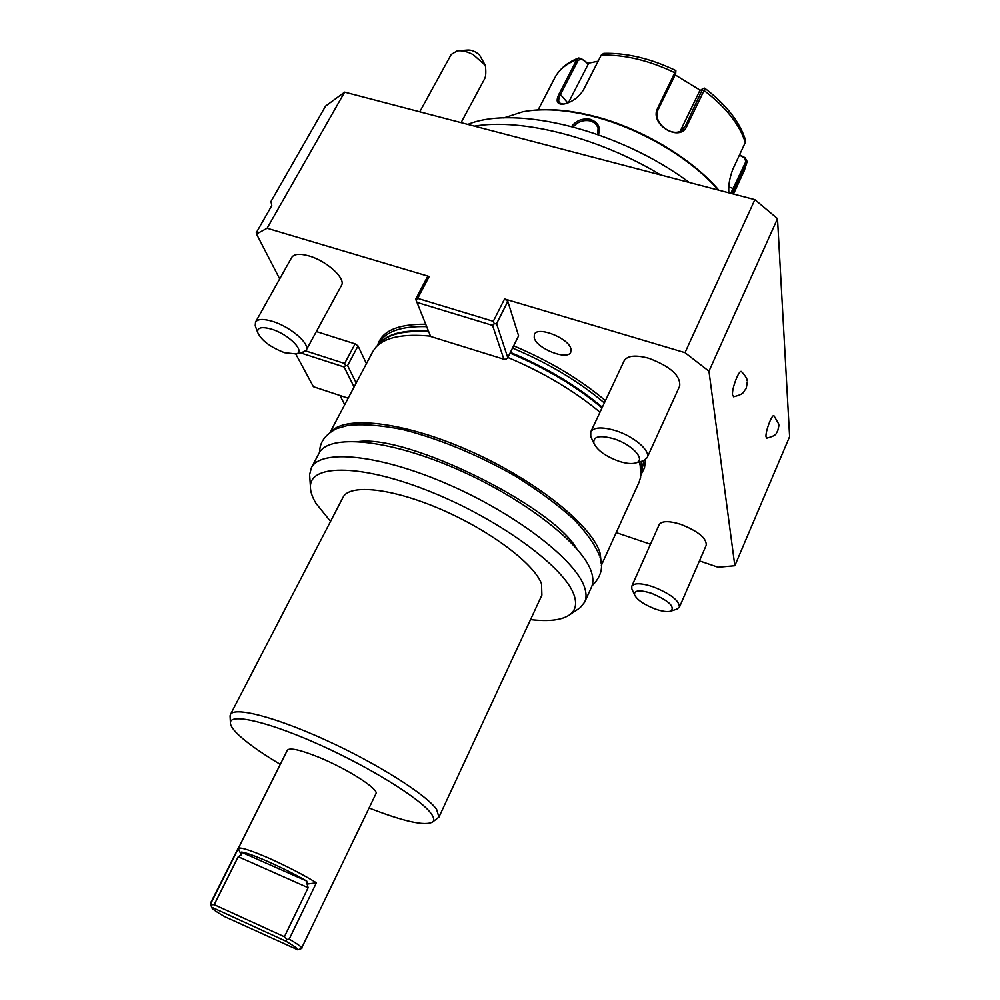 <?xml version="1.0" encoding="UTF-8"?>
<svg xmlns="http://www.w3.org/2000/svg" width="1000" height="1000" viewBox="0 0 1000 1000"><rect width="100%" height="100%" fill="white"/><g stroke="black" fill="none" stroke-linecap="round" stroke-linejoin="round"><path stroke-width="1.5" d="M680.263 131.125L699.638 90.988L702.812 88.575L685.475 125.875L683.238 129.05C673.775 139.637 651.1 122.3 658.263 109.425L675.662 73.938L675.875 70.638M703.075 88.45L704.65 88.112L704.05 90.5L686.938 126.062C680.15 143.088 648.962 124.3 657.613 108.325L675.8 70.537C650.65 58.513 626.638 52.775 603.775 53.338L601.237 55.113L583.45 89.913C578.638 97.413 572.188 102.125 564.113 104.025C557.087 104.862 555.4 101.525 559.038 94.012L576.788 59.675L578.6 58L581.025 58.438L588.3 63.975L568.413 102.725M728.888 192.838L728.863 192.638C728.263 185.75 729.575 177.987 732.788 169.35L745.3 142.487L745.45 139.838C739.55 121.613 725.975 104.388 704.712 88.162M563.663 104.1L559.7 103.138C558.138 101.475 558.4 98.612 560.487 94.55L578.225 60.2L581.562 59.237M739.575 154.787L745.062 157.688L747.175 161.5L732.175 193.7M745.062 157.688L744.412 157.75L745.863 161.562L730.763 193.337M675.2 74.887L700.45 90.375M581.025 58.438L587.938 63.312L598.15 61.175M587.938 63.312L588.3 63.975M739.412 155.125L744.412 157.75M531.025 110.55C549.038 108.35 569.612 110.125 592.762 115.875C640.312 127.638 691.287 157.863 718.888 190.225M503.688 117.95L522.788 111.775C542.288 108.112 565.325 109.562 591.912 116.125C639.388 127.888 690.325 157.838 718.45 190.113M571.675 126.463C576.312 120.438 582.525 118.062 590.3 119.325C598.2 122.25 600.887 127.375 598.362 134.713M573.312 126.888C577.7 121.713 583.263 119.7 590 120.862C594.237 122.075 596.938 124.575 598.075 128.363L597.675 134.462M467.812 124.412C515.725 104.65 619.225 130.15 689.212 182.438M660.812 175C598.5 137.3 521.812 118.05 474.412 126.137M699.45 560.887L718.112 567.238L734.837 565.725L789.625 436.613L777.513 218.637L754.875 199.65L344.65 92.125L325.55 106.125L270.975 201.462L271.762 205.625L256.262 232.725L257.787 231.713L256.488 233.988L267.1 228.25L344.65 92.125M734.837 565.725L708.962 371.225L685 352.663L754.875 199.65M685 352.663L504.575 298.95L493.288 321.3L494.288 323.775L496.562 323.738L507.775 357.625L518.612 335.825L507.812 301.375L504.575 298.95M415.688 299.188L430.637 336.475L415.688 299.188L427.163 277.35L429.188 276.5L417.7 298.387L493.288 321.3M429.188 276.5L267.1 228.25M616.213 532.6L650.475 544.237M708.962 371.225L777.513 218.637M733.75 396.775L732.55 395.075C731.513 388.713 739.475 368.338 741.663 371.737C745.888 376.575 747.663 379.55 747 380.675M766.875 438.175L766.012 436.788C765.3 431.375 772.35 413.125 774.062 415.887L778.888 424.3M279.688 278.888L256.488 233.988M305.712 350.913L344.625 363.475L355.1 343.862L316.35 331.55M355.1 343.862L358.038 345.938L366.438 363.65M339.975 395.5L344.725 404.688M377.6 345.438C381.662 331.062 397.7 324 425.688 324.237M513.638 345.838C549.312 360.863 579.913 379.137 605.425 400.65M645.525 459.663L644.525 467.812L640.987 474.7M570.95 349C569 338.263 537.45 325.712 534.362 334.387L534.212 337.825C536.613 348.6 567.55 360.812 570.763 352.2L570.95 349M306.137 350.312C310.587 344.212 290.6 326.788 272.638 321.413C263.45 318.663 257.738 318.888 255.512 322.075L291.737 257.375C294.137 253.875 299.9 253.4 309.037 255.95C326.887 260.963 346.213 278.75 341.45 285.462L306.137 350.312L301.5 352.812M679.4 607.238C679.438 600.688 670.662 593.875 653.088 586.788C641.3 582.975 634.212 582.788 631.8 586.2L659.212 524.6C661.762 520.825 668.9 520.725 680.6 524.288C698 531.15 706.55 538.1 706.263 545.15L679.4 607.238L676.275 609.362M647.125 457.725C651.038 451.025 633.837 436.175 615.325 430.562C602.062 426.712 593.875 427.15 590.763 431.863L624.188 360.737C627.5 355.55 635.737 354.738 648.888 358.3C670.425 366.475 680.7 375.725 679.7 386.025L647.125 457.725L643.5 460.75L641.375 461.35M344.625 363.475L345.525 365.6L344.125 366.987L354.087 386.987M358.038 345.938L347.587 365.55L345.525 365.6M347.587 365.55L356.2 382.987M295.788 354.05L313.412 386.725L348.15 398.2M300.788 352.962L344.125 366.987M256.262 232.725L256.65 233.7M417.7 298.387L416.05 300M417.062 302.425L492.562 325.4L494.288 323.775M507.812 301.375L496.562 323.738M430.637 336.475L503.9 359.237L506.087 359.175L507.775 357.625M492.562 325.4L503.9 359.237M430.5 336.15C403.363 333.562 385.188 337.212 375.975 347.1L372.9 351.413L330.163 432.225M601.35 565.35L639.012 482.362L640.625 477.325L640.225 465.637L639.212 461.95M601.25 563.787L600.212 553.55C592.775 526.388 537.812 481.587 472.4 452.1C407.013 422.463 346.763 414.9 331.463 431.337M599.987 412.238C574.288 390.812 543.575 372.55 507.863 357.463M309.862 478.338L309.613 474.637L311.388 467.725L319.037 453.25C328.488 433.862 387.275 438.825 455.588 468.525C523.9 498.038 583.638 544.9 591.575 572.525C593.362 578.288 593.3 583.212 591.413 587.275L584.637 602.175L580.125 607.75L570.175 614.425C562.513 620.087 549.3 621.8 530.538 619.6M311.388 467.725C320.588 448.8 379.288 454.312 447.8 484.212C516.325 513.913 576.45 560.55 584.663 587.725C586.5 593.4 586.487 598.225 584.637 602.175M330.538 521.4L316.062 503.475C312.213 497.15 310.325 491.525 310.413 486.613C310.062 463.625 362.713 464.062 431.863 492.25C500.975 520.2 565.625 568.162 574.175 595.45C576.95 603.8 575.625 610.125 570.175 614.425M230.125 717.288L230.425 714.525L343.038 497.3C349.65 483.7 391.987 488.088 441.075 509.387C490.138 530.55 534.288 563.825 541.512 583.812L541.888 595.138L438.988 817.013M230.425 714.525C234.15 706.413 275.538 717.038 326.637 740.487C377.713 763.85 426.188 794.562 436.613 809.4L438.938 817.113L432.713 821.938C425.275 826.3 404.075 821.65 369.1 808.012M280.238 764.35C259.587 752.013 244.925 741.438 236.238 732.6C232.075 728.238 230.113 724.825 230.375 722.375C231 713.025 270.038 722.325 320.688 745.25C371.287 768.075 420.6 798.888 431.087 813.525C433.963 817.438 434.5 820.25 432.713 821.938M210.575 903.938L287.35 750.188C289.812 747.487 300.25 749.825 318.663 757.2C347.587 768.938 379.6 789.55 375.925 793.763L301.413 948.512M306.775 881.1C284.488 868.075 248.375 852.15 241.137 852.087L306.775 881.1L307.1 884.075L316.4 882.8L289.212 939.125C297.95 944.25 302.175 947.312 301.863 948.312M316.4 882.8C302.925 874.525 287.025 866.287 268.712 858.1C251.062 850.438 240.888 847.163 238.162 848.25L241.188 854.887L241.137 852.087M210.413 903.312L238.162 848.25M289.212 939.125L287.062 939.488L284.4 936.762L308.125 887.712L307.1 884.075M284.4 936.762L214.175 904.663L238.225 856.712L241.188 854.887M210.575 903.175L211.213 904.788L214.175 904.663M211.213 904.788L211.688 907.463C211.637 908.55 216.012 911.637 224.812 916.712L297.8 949.837C298.225 948.962 294.225 946.062 285.775 941.137L211.875 907.288M287.062 939.488L285.775 941.137M301.4 948.538L300.562 948.825M255.512 322.075L255.212 325.737L257.7 332.537C261.462 340.525 270.425 347.25 284.587 352.713L296.163 353.95C305.912 351.788 288.85 334.312 271.65 329.188C261.7 326.375 257.05 327.5 257.7 332.537M631.8 586.2L631.812 588.812L634.55 594.862C637.225 600 644.188 604.738 655.462 609.1C662.625 611.538 667.837 612.188 671.1 611.038C674.963 606.438 668.462 600.525 651.587 593.325C639.712 589.675 634.038 590.188 634.55 594.862M590.763 431.863L590.737 436.525L593.913 443.363C597.45 450.513 605.875 456.5 619.163 461.35C626.525 463.663 632.212 464.15 636.213 462.8C646.213 459.75 631.85 444.212 613.6 438.725C599.412 434.925 592.85 436.463 593.913 443.363M459.225 50.725L467.337 50.075C471.525 49.787 475.588 51.45 479.538 55.038L485.363 65.4L473.212 54.625C467.287 51.55 461.962 50.3 457.212 50.888L451.225 54.438L419.75 111.812M485.363 65.4C486.138 71.862 485.9 76.325 484.65 78.775L461.087 122.65M745.3 142.487C739.625 124.525 725.888 107.2 704.05 90.5L702.588 90.337M686.938 126.062L685.475 125.875L680.638 130.95M578.225 60.2L576.788 59.675C566.413 63.688 559.138 69.65 554.938 77.562L538.138 109.887M675.662 73.938L675.037 72.825C649.05 60.388 624.462 54.488 601.237 55.113M657.613 108.325L658.263 109.425M559.038 94.012L560.487 94.55L567.788 102.975M733.487 194.05L744.275 170.725L746.875 162.512L745.863 161.562M734.575 189.062L728.838 186.887M590.3 119.325L590 120.862M512.525 348.075C548.263 363.125 578.875 381.413 604.35 402.95M643.875 460.6L641.125 473.738M426.65 326.637C401.388 326.012 385.575 331.438 379.237 342.925L378.125 345.025M428.4 331.037C403.525 329.625 387.113 333.9 379.15 343.837M510.387 352.375C546.163 367.45 576.8 385.737 602.325 407.262M641.575 461.3L641.3 472.587M510.037 353.075C545.812 368.15 576.462 386.438 602 407.95M641.225 461.388L641.038 473.5M428.688 331.737C404.55 330.225 388.25 334.05 379.762 343.212L375.975 347.1M238.225 856.712L308.125 887.712M578.325 58.113C567.5 62.275 559.712 68.763 554.938 77.562M744.275 170.725L747.138 161.713M640.925 475.163L641.038 473.425M309.613 474.637L310.413 486.613M230.05 715.725L230.375 722.375M297.8 949.837L301.825 948.363M211.688 907.463L210.4 903.363M303.175 352.463L296.163 353.95M677.425 608.987L671.1 611.038M643.5 460.75L636.213 462.8M733.45 396.788C745.225 394 743.162 391.525 745.3 389.688C746.188 389.038 746.8 386.488 747.138 382.062M766.663 438.188C778.587 435.1 775.562 432.887 777.625 431.312L778.975 425.4M600.05 557.337C603.587 567.625 600.9 577.112 592 585.812M599.625 555.95C595.112 544.862 586.613 532.762 574.138 519.65C557.85 504.825 538.05 490.188 514.725 475.737C476.712 454.312 439.4 438.913 402.775 429.538C380.363 425.138 361.962 423.8 347.562 425.487L336.538 428.675C325.138 434.65 319.525 442.475 319.7 452.137M576.562 548.5C552.85 506.463 408.512 434.688 358.663 441.538"/></g></svg>
